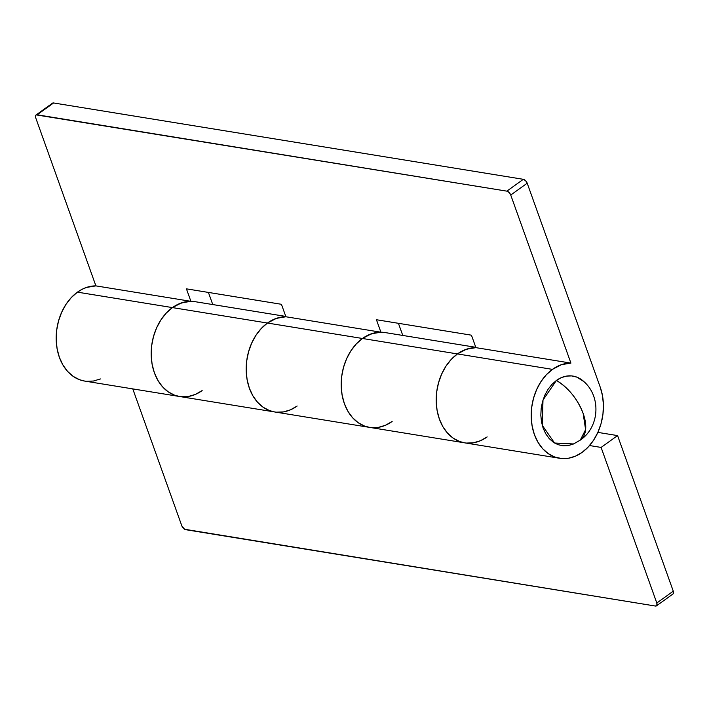 <?xml version="1.0" encoding="UTF-8"?>
<svg xmlns="http://www.w3.org/2000/svg" width="709" height="709" viewBox="0 0 709 709"><rect width="100%" height="100%" fill="white"/><g stroke="black" fill="none" stroke-linecap="round" stroke-linejoin="round"><path stroke-width="1.06" d="M84.708 381.079L79.514 379.714L73.169 376.373L67.559 371.383L62.897 364.949L59.361 357.309L57.101 348.757L56.188 339.629L56.658 330.27L58.51 321.044L61.648 312.297L65.972 304.365L71.299 297.567L77.441 292.152L81.863 289.423L86.471 287.446L95.892 285.878L35.725 117.827A4.006 2.145 54.3 0 1 36.026 115A4.006 2.145 54.3 0 1 37.125 114.796L53.592 102.965L523.322 179.315A4.006 2.145 -125.7 0 1 527.204 183.206L525.555 180.635L523.322 179.315L506.855 191.146L37.125 114.796L53.592 102.965L523.322 179.315L506.855 191.146A4.006 2.145 54.3 0 1 510.737 195.037L527.204 183.206L600.239 387.194A48.044 35.76 -80.8 0 1 582.16 452.342L575.451 456.162L568.432 458.244L561.368 458.501L554.527 456.924L548.181 453.583L542.571 448.602L537.909 442.159L534.382 434.52L532.113 425.976L531.201 416.848L531.679 407.48L533.523 398.254L536.66 389.507L540.985 381.584L546.311 374.777L552.453 369.371L457.447 353.924A48.044 35.76 99.2 0 0 436.381 404.857A48.044 35.76 99.2 0 0 464.599 442.833A48.044 35.76 -80.8 0 1 436.381 404.857A48.044 35.76 -80.8 0 1 457.447 353.924L552.453 369.371A48.044 35.76 -80.8 0 1 570.913 363.097L475.907 347.649A48.044 35.76 99.2 0 0 457.447 353.924L451.314 359.339L445.979 366.136L441.663 374.068L438.517 382.807L436.673 392.042L436.195 401.4L437.107 410.529L439.376 419.081L442.903 426.721L447.565 433.155L453.175 438.144L459.529 441.485L464.723 442.85L459.529 441.485L453.175 438.144L447.565 433.155L442.903 426.721L439.376 419.081L437.107 410.529L436.195 401.4L436.673 392.042L438.517 382.807L441.663 374.068L445.979 366.136L451.314 359.339L457.447 353.924L267.444 323.038A48.044 35.76 99.2 0 0 246.369 373.971A48.044 35.76 99.2 0 0 274.596 411.947A48.044 35.76 -80.8 0 1 246.369 373.971A48.044 35.76 -80.8 0 1 267.444 323.038L362.45 338.485A48.044 35.76 -80.8 0 1 380.901 332.211L285.904 316.763A48.044 35.76 99.2 0 0 267.444 323.038L261.311 328.453L255.976 335.251L251.651 343.183L248.513 351.93L246.67 361.156L246.191 370.515L247.104 379.643L249.373 388.195L252.9 395.835L257.562 402.269L263.172 407.258L269.517 410.6L274.72 411.964L269.517 410.6L263.172 407.258L257.562 402.269L252.9 395.835L249.373 388.195L247.104 379.643L246.191 370.515L246.67 361.156L248.513 351.93L251.651 343.183L255.976 335.251L261.311 328.453L267.444 323.038L77.441 292.152A48.044 35.76 99.2 0 0 56.365 343.085A48.044 35.76 99.2 0 0 84.584 381.061L179.59 396.508A48.044 35.76 -80.8 0 1 151.371 358.524A48.044 35.76 -80.8 0 1 172.447 307.6A48.044 35.76 -80.8 0 1 190.898 301.325L95.892 285.878A48.044 35.76 99.2 0 0 77.441 292.152L172.447 307.6L181.469 302.885L190.898 301.325L95.892 285.878L35.725 117.827L35.618 115.505L36.212 114.893L506.855 191.146L509.089 192.467L510.737 195.037L527.204 183.206L600.239 387.194L602.508 395.737L603.421 404.866L602.942 414.224L601.099 423.459L597.953 432.206L593.637 440.129L588.302 446.927L582.16 452.342A48.044 35.76 -80.8 0 1 559.605 458.271A48.044 35.76 -80.8 0 1 531.378 420.295A48.044 35.76 -80.8 0 1 552.453 369.371L561.484 364.656L570.913 363.097L510.737 195.037L570.913 363.097L475.907 347.649L471.441 335.18L376.435 319.732L380.901 332.211L285.904 316.763L281.438 304.294L186.432 288.847L190.898 301.325L186.432 288.847L281.438 304.294L285.904 316.763L276.475 318.332L267.444 323.038A48.044 35.76 -80.8 0 1 285.904 316.763L281.181 317.145L274.153 319.218L267.444 323.038L172.447 307.6A48.044 35.76 99.2 0 0 151.371 358.524A48.044 35.76 99.2 0 0 179.59 396.508A48.044 35.76 -80.8 0 0 202.154 390.57L195.445 394.39L188.417 396.473L181.353 396.73M371.356 427.616L378.429 427.359L385.448 425.276L392.157 421.456A48.044 35.76 -80.8 0 1 369.593 427.385A48.044 35.76 -80.8 0 1 341.375 389.409A48.044 35.76 -80.8 0 1 362.45 338.485L371.481 333.771L380.901 332.211L376.435 319.732L471.441 335.18L475.907 347.649L466.478 349.209L457.447 353.924A48.044 35.76 -80.8 0 1 475.907 347.649L471.184 348.03L464.165 350.104L457.447 353.924L362.45 338.485A48.044 35.76 99.2 0 0 341.375 389.409A48.044 35.76 99.2 0 0 369.593 427.385L179.59 396.508M100.439 378.952L93.42 381.034L86.356 381.291M212.753 304.551L208.411 292.418L212.753 304.551M402.765 335.437L398.423 323.304L402.765 335.437M36.026 115L52.493 103.168A4.006 2.145 -125.7 0 1 53.592 102.965L52.085 103.674M369.717 427.412L364.523 426.047L358.178 422.697L352.568 417.716L347.906 411.273L344.37 403.634L342.11 395.09L341.197 385.962L341.667 376.603L343.511 367.368L346.657 358.621L350.982 350.698L356.308 343.9L362.45 338.485L356.308 343.9L350.982 350.698L346.657 358.621L343.511 367.368L341.667 376.603L341.197 385.962L342.11 395.09L344.37 403.634L347.906 411.273L352.568 417.716L358.178 422.697L364.523 426.047L369.717 427.412M179.714 396.526L174.52 395.161L168.175 391.811L162.556 386.83L157.903 380.387L154.367 372.748L152.098 364.204L151.185 355.076L151.664 345.717L153.507 336.483L156.654 327.735L160.97 319.812L166.305 313.015L172.447 307.6L166.305 313.015L160.97 319.812L156.654 327.735L153.507 336.483L151.664 345.717L151.185 355.076L152.098 364.204L154.367 372.748L157.903 380.387L162.556 386.83L168.175 391.811L174.52 395.161L179.714 396.526M276.359 412.177L283.423 411.92L290.451 409.837L297.16 406.018A48.044 35.76 -80.8 0 1 274.596 411.947M285.78 316.418L195.01 301.671A48.044 35.76 99.2 0 0 172.447 307.6L179.155 303.78L186.175 301.697L193.238 301.44M466.362 443.063L473.426 442.797L480.454 440.723L487.163 436.904A48.044 35.76 -80.8 0 1 464.599 442.833L369.593 427.385M475.783 347.304L385.014 332.556A48.044 35.76 99.2 0 0 362.45 338.485L369.159 334.666L376.178 332.583L383.25 332.326M181.796 525.794L132.778 388.895L181.796 525.794L184.57 529.26L655.408 606.035L185.678 529.685A4.006 2.145 54.3 0 1 181.796 525.794M601.108 447.423L617.574 435.592L673.275 591.173L656.809 603.013L601.108 447.423L656.809 603.013L656.915 605.326L655.408 606.035A4.006 2.145 54.3 0 0 656.507 605.832L672.974 594A4.006 2.145 -125.7 0 0 673.275 591.173L617.574 435.592L597.873 432.393L617.574 435.592L601.108 447.423L589.551 445.544L601.108 447.423M672.788 594.107L673.382 593.495L673.275 591.173L656.809 603.013A4.006 2.145 54.3 0 1 656.507 605.832M580.281 440.103C599.548 427.084 601.409 396.721 583.711 381.424A35.228 26.224 99.2 0 0 556.414 380.432A37.843 20.295 54.3 0 1 583.144 413.427A37.843 20.295 54.3 0 1 580.281 440.103A37.843 20.295 54.3 0 1 578.198 441.282L573.28 444.082L568.131 445.606L562.946 445.793L557.939 444.64L553.286 442.194L549.165 438.534L545.753 433.811L543.156 428.209L541.499 421.944L540.825 415.244L541.18 408.384L542.527 401.613L544.831 395.197L548.004 389.392L551.912 384.402L556.414 380.432L542.997 400.053L542.252 425.311L554.58 443.028L573.546 443.967L580.281 440.103L585.607 429.654L583.144 413.427C577.472 398.954 568.556 387.956 556.414 380.432L561.333 377.631L566.482 376.107L571.667 375.921L576.683 377.073L583.87 381.575M559.605 458.271L464.599 442.833"/></g></svg>
